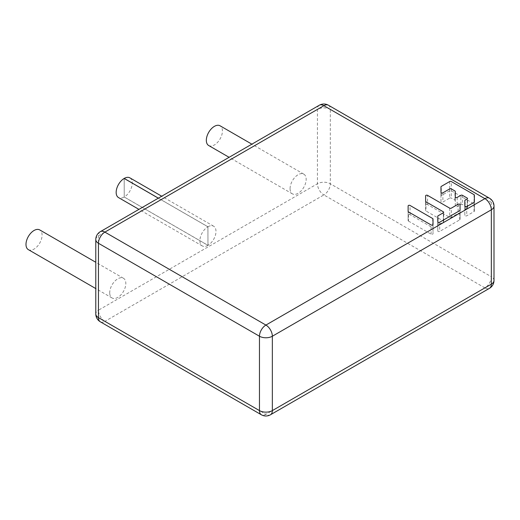 <?xml version="1.0" encoding="UTF-8"?>
<svg xmlns="http://www.w3.org/2000/svg" width="520" height="520" viewBox="0 0 520 520"><rect width="100%" height="100%" fill="white"/><g stroke="black" fill="none" stroke-linecap="round" stroke-linejoin="round"><path stroke-width="0.39" stroke-dasharray="2.6 1.95" d="M408.454 221.091L431.1 234.162A1.125 0.65 0 0 0 432.328 234.299A1.125 0.65 0 0 0 433.017 233.701L433.017 228.196A1.125 0.65 0 0 0 432.692 227.734L410.046 214.662A1.125 0.65 0 0 0 408.824 214.519A1.125 0.65 0 0 0 408.129 215.118L408.129 220.63A1.125 0.65 0 0 0 408.454 221.091L408.454 211.887M408.129 220.63L408.129 211.425M408.129 205.92L408.129 215.118M433.017 228.196L433.017 218.992M433.017 224.497L433.017 233.701M427.538 204.561A1.125 0.65 0 0 0 426.316 204.419A1.125 0.65 0 0 0 425.62 205.023L425.62 210.529A1.125 0.65 0 0 0 425.951 210.99L443.359 221.039A1.125 0.65 180 0 1 443.684 221.5A1.125 0.65 180 0 1 443.359 221.956L438.12 224.978A1.125 0.65 0 0 0 437.788 225.44L437.788 230.945A1.125 0.65 0 0 0 438.484 231.55A1.125 0.65 0 0 0 439.712 231.406L459.726 219.85A1.125 0.65 0 0 0 460.057 219.394L460.057 213.883A1.125 0.65 0 0 0 459.362 213.285A1.125 0.65 0 0 0 458.133 213.428L451.308 217.367A1.125 0.65 180 0 1 449.716 217.367L427.538 204.561L427.538 195.358M425.62 195.819L425.62 205.023M460.057 213.883L460.057 204.678M460.057 210.191L460.057 219.394M437.788 230.945L437.788 221.748M437.788 216.236L437.788 225.44M425.62 210.529L425.62 201.325M449.716 198.088A1.125 0.65 180 0 1 451.308 198.088L454.954 200.194A1.125 0.65 180 0 1 455.286 200.649L455.286 206.161A1.125 0.65 0 0 0 455.975 206.758A1.125 0.65 0 0 0 457.204 206.615L460.85 204.51A1.125 0.65 180 0 1 462.443 204.51L467.214 207.266A1.125 0.65 180 0 1 467.538 207.727A1.125 0.65 180 0 1 467.214 208.182L465.153 209.372A1.125 0.65 0 0 0 464.828 209.833L464.828 215.339A1.125 0.65 0 0 0 465.517 215.943A1.125 0.65 0 0 0 466.746 215.8L474.038 211.588A1.125 0.65 0 0 0 474.363 211.127L474.363 204.321A1.125 0.65 0 0 0 474.038 203.866L451.308 190.743A1.125 0.65 0 0 0 449.716 190.743L441.298 195.598A1.125 0.65 0 0 0 440.973 196.06L440.973 201.565A1.125 0.65 0 0 0 441.668 202.169A1.125 0.65 0 0 0 442.891 202.026L449.716 198.088L449.716 188.883M440.973 201.565L440.973 192.368M440.973 186.856L440.973 196.06M474.363 204.321L474.363 195.117M474.363 201.929L474.363 211.127M464.828 215.339L464.828 206.135M464.828 200.629L464.828 209.833M455.286 206.161L455.286 196.957M455.286 191.444L455.286 200.649M494 280.456A9.107 5.258 0 0 0 491.335 276.731A9.107 5.258 -60 0 1 484.894 287.892L323.875 194.928L104.891 321.353L265.909 414.317L484.894 287.892A9.107 5.258 60 0 0 489.444 288.34M489.444 198.192A9.107 5.258 -60 0 1 491.335 202.364L491.335 276.731L330.317 183.768A9.107 5.258 -60 0 1 323.875 194.928A9.107 5.258 -120 0 1 317.434 183.768L98.449 310.2A9.107 5.258 -120 0 0 104.891 321.353A9.107 5.258 120 0 1 100.334 321.808M328.425 105.228A9.107 5.258 -60 0 1 330.317 109.401A9.107 5.258 0 0 0 317.434 109.401L98.449 235.827A9.107 5.258 0 0 0 95.784 239.544M270.465 414.772A9.107 5.258 60 0 1 265.909 414.317A9.107 5.258 120 0 1 261.352 414.772M100.334 231.66A9.107 5.258 -120 0 0 98.449 235.827L98.449 310.2A9.107 5.258 0 0 0 95.784 313.918M319.319 105.228A9.107 5.258 -120 0 0 317.434 109.401L317.434 183.768A9.107 5.258 0 0 1 330.317 183.768L330.317 109.401L491.335 202.364A9.107 5.258 0 0 1 494 206.083M28.353 249.645A11.388 6.571 120 0 0 37.291 246.415A11.388 6.571 120 0 0 42.087 234.722A11.388 6.571 120 0 0 39.735 229.925M109.727 293.183A11.388 6.571 -60 0 1 114.523 281.489A11.388 6.571 -60 0 1 123.468 278.265A11.388 6.571 -60 0 1 125.814 283.062A11.388 6.571 -60 0 1 121.017 294.756A11.388 6.571 -60 0 1 112.08 297.986A11.388 6.571 -60 0 1 109.727 293.183M158.334 198.178L207.896 226.792L207.987 245.336L124.26 196.995A11.388 6.571 120 0 1 118.521 197.581M207.987 245.336A11.388 6.571 -60 0 1 202.248 245.921A11.388 6.571 -60 0 1 199.888 240.767A11.388 6.571 -60 0 1 207.896 226.792M124.169 178.451L124.26 196.995M208.689 145.522A11.388 6.571 120 0 0 217.444 142.493A11.388 6.571 120 0 0 222.43 131.06A11.388 6.571 120 0 0 220.077 125.801M290.062 188.611A11.388 6.571 -60 0 1 295.048 177.177A11.388 6.571 -60 0 1 303.803 174.142A11.388 6.571 -60 0 1 306.163 179.4A11.388 6.571 -60 0 1 301.178 190.833A11.388 6.571 -60 0 1 292.416 193.863A11.388 6.571 -60 0 1 290.062 188.611M207.942 226.766A11.388 6.571 -60 0 1 213.636 226.207A11.388 6.571 -60 0 1 215.995 231.413A11.388 6.571 -60 0 1 207.942 245.362L207.942 226.766L158.373 198.153M129.903 177.866A11.388 6.571 120 0 1 132.262 183.072A11.388 6.571 120 0 1 124.215 197.022L207.942 245.362M124.215 197.022L124.215 178.477M431.1 234.162L431.1 224.958M410.046 214.662L410.046 205.458M432.692 218.53L432.692 227.734M449.716 208.162L449.716 217.367M451.308 217.367L451.308 208.162M458.133 204.224L458.133 213.428M459.726 219.85L459.726 210.645M439.712 222.203L439.712 231.406M438.12 224.978L438.12 215.774M443.359 212.752L443.359 221.956M443.359 221.039L443.359 211.835M425.951 201.786L425.951 210.99M451.308 188.883L451.308 198.088M442.891 192.822L442.891 202.026M441.298 195.598L441.298 186.394M449.716 181.539L449.716 190.743M451.308 190.743L451.308 181.539M474.038 194.662L474.038 203.866M474.038 211.588L474.038 202.384M466.746 206.596L466.746 215.8M465.153 209.372L465.153 200.167M467.214 198.984L467.214 208.182M467.214 207.266L467.214 198.061M462.443 195.312L462.443 204.51M460.85 204.51L460.85 195.312M457.204 197.411L457.204 206.615M454.954 200.194L454.954 190.989M443.684 221.5L443.684 212.297M467.538 207.727L467.538 198.523M123.468 278.265L95.784 262.281M112.08 297.986L95.784 288.574M202.248 245.921L138.938 209.372M303.803 174.142L251.882 144.163M292.416 193.863L229.106 157.313M213.636 226.207L161.714 196.228"/><path stroke-width="0.78" d="M431.1 224.958L408.454 211.887A1.125 0.65 180 0 1 408.129 211.425L408.129 205.92A1.125 0.65 180 0 1 408.824 205.316A1.125 0.65 180 0 1 410.046 205.458L432.692 218.53A1.125 0.65 180 0 1 433.017 218.992L433.017 224.497A1.125 0.65 180 0 1 432.328 225.102A1.125 0.65 180 0 1 431.1 224.958M425.62 195.819A1.125 0.65 180 0 1 426.316 195.214A1.125 0.65 180 0 1 427.538 195.358L449.716 208.162A1.125 0.65 0 0 0 451.308 208.162L458.133 204.224A1.125 0.65 180 0 1 459.362 204.081A1.125 0.65 180 0 1 460.057 204.678L460.057 210.191A1.125 0.65 180 0 1 459.726 210.645L439.712 222.203A1.125 0.65 180 0 1 438.484 222.346A1.125 0.65 180 0 1 437.788 221.748L437.788 216.236A1.125 0.65 180 0 1 438.12 215.774L443.359 212.752A1.125 0.65 0 0 0 443.684 212.297A1.125 0.65 0 0 0 443.359 211.835L425.951 201.786A1.125 0.65 180 0 1 425.62 201.325L425.62 195.819M451.308 188.883A1.125 0.65 0 0 0 449.716 188.883L442.891 192.822A1.125 0.65 180 0 1 441.668 192.966A1.125 0.65 180 0 1 440.973 192.368L440.973 186.856A1.125 0.65 180 0 1 441.298 186.394L449.716 181.539A1.125 0.65 180 0 1 451.308 181.539L474.038 194.662A1.125 0.65 180 0 1 474.363 195.117L474.363 201.929A1.125 0.65 180 0 1 474.038 202.384L466.746 206.596A1.125 0.65 180 0 1 465.517 206.739A1.125 0.65 180 0 1 464.828 206.135L464.828 200.629A1.125 0.65 180 0 1 465.153 200.167L467.214 198.984A1.125 0.65 0 0 0 467.538 198.523A1.125 0.65 0 0 0 467.214 198.061L462.443 195.312A1.125 0.65 0 0 0 460.85 195.312L457.204 197.411A1.125 0.65 180 0 1 455.975 197.555A1.125 0.65 180 0 1 455.286 196.957L455.286 191.444A1.125 0.65 0 0 0 454.954 190.989L451.308 188.883M100.334 231.66A9.107 5.258 -120 0 1 104.891 232.108A9.107 5.258 120 0 0 98.449 243.269L98.449 317.636A9.107 5.258 120 0 0 100.334 321.808A9.107 9.107 0 0 1 95.784 313.918A9.107 5.258 0 0 0 98.449 317.636L259.467 410.599A9.107 5.258 0 0 0 272.35 410.599L491.335 284.173L491.335 209.8A9.107 5.258 60 0 0 484.894 198.647L323.875 105.684L104.891 232.108L265.909 325.072L484.894 198.647A9.107 5.258 -60 0 1 489.444 198.192L328.425 105.228A9.107 9.107 0 0 0 319.319 105.228L100.334 231.66A9.107 9.107 0 0 0 95.784 239.544A9.107 5.258 0 0 0 98.449 243.269L259.467 336.232A9.107 5.258 0 0 0 272.35 336.232L491.335 209.8A9.107 5.258 0 0 0 494 206.083A9.107 9.107 0 0 0 489.444 198.192M319.319 105.228A9.107 5.258 -120 0 1 323.875 105.684A9.107 5.258 -60 0 1 328.425 105.228M100.334 321.808L261.352 414.772A9.107 5.258 120 0 1 259.467 410.599L259.467 336.232A9.107 5.258 120 0 1 265.909 325.072A9.107 5.258 60 0 1 272.35 336.232L272.35 410.599A9.107 5.258 60 0 1 270.465 414.772L489.444 288.34A9.107 9.107 0 0 0 494 280.456L494 206.083M494 280.456A9.107 5.258 0 0 1 491.335 284.173A9.107 5.258 60 0 1 489.444 288.34M95.784 262.281L39.735 229.925A11.388 6.571 120 0 0 30.797 233.149A11.388 6.571 120 0 0 26 244.842A11.388 6.571 120 0 0 28.353 249.645L95.784 288.574M138.938 209.372L118.521 197.581A11.388 6.571 120 0 1 116.162 192.426A11.388 6.571 120 0 1 124.169 178.451L158.334 198.178M251.882 144.163L220.077 125.801A11.388 6.571 120 0 0 211.315 128.837A11.388 6.571 120 0 0 206.33 140.27A11.388 6.571 120 0 0 208.689 145.522L229.106 157.313M158.373 198.153L124.215 178.425A11.388 6.571 120 0 1 129.903 177.866L161.714 196.228M261.352 414.772A9.107 9.107 0 0 0 270.465 414.772M95.784 313.918L95.784 239.544"/></g></svg>
